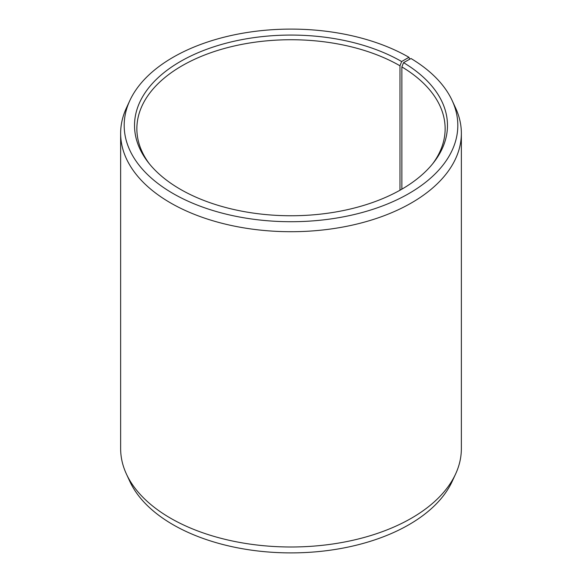 <?xml version="1.0" encoding="UTF-8"?>
<svg xmlns="http://www.w3.org/2000/svg" width="582" height="582" viewBox="0 0 582 582"><rect width="100%" height="100%" fill="white"/><g stroke="black" fill="none" stroke-linecap="round" stroke-linejoin="round"><path stroke-width="0.87" d="M432.746 163.673A154.135 88.988 -0 0 0 445.135 128.724A154.135 88.988 -0 0 0 401.871 66.908L401.871 189.157M409.699 59.233L408.957 57.305L401.645 61.532A156.471 90.341 -0 0 0 202.267 50.998A156.471 90.341 -0 0 0 148.155 162.291A156.471 90.341 -0 0 0 180.355 189.288A156.471 90.341 -0 0 0 433.845 162.291A156.471 90.341 -0 0 0 403.559 62.652L401.871 66.908M408.957 57.305A166.816 96.306 -0 0 0 247.706 32.403A166.816 96.306 -0 0 0 129.808 100.621A166.816 96.306 -0 0 0 173.043 193.508A166.816 96.306 -0 0 0 374.299 208.851A166.816 96.306 -0 0 0 452.192 100.621A166.816 96.306 -0 0 0 410.994 58.506L403.559 62.652M129.808 100.621L126.381 108.041A170.359 98.358 -0 0 0 120.641 133.358A170.359 98.358 -0 0 0 170.541 202.907A170.359 98.358 -0 0 0 356.191 224.223A170.359 98.358 -0 0 0 461.359 133.358A170.359 98.358 -0 0 0 455.619 108.041L452.192 100.621M120.641 133.358L120.641 448.642A170.359 98.358 -0 0 0 126.381 473.959A170.359 98.358 -0 0 0 170.541 518.191A170.359 98.358 -0 0 0 335.217 543.624A170.359 98.358 -0 0 0 455.619 473.959A170.359 98.358 -0 0 0 461.359 448.642L461.359 133.358M126.381 473.959L129.808 481.379A166.816 96.306 -0 0 0 173.043 524.695A166.816 96.306 -0 0 0 334.294 549.597A166.816 96.306 -0 0 0 452.192 481.379L455.619 473.959M401.645 61.532L399.987 65.795A154.135 88.988 -0 0 0 232.014 46.509A154.135 88.988 -0 0 0 136.865 128.724A154.135 88.988 -0 0 0 149.254 163.673M399.987 65.795L399.987 190.234"/></g></svg>
